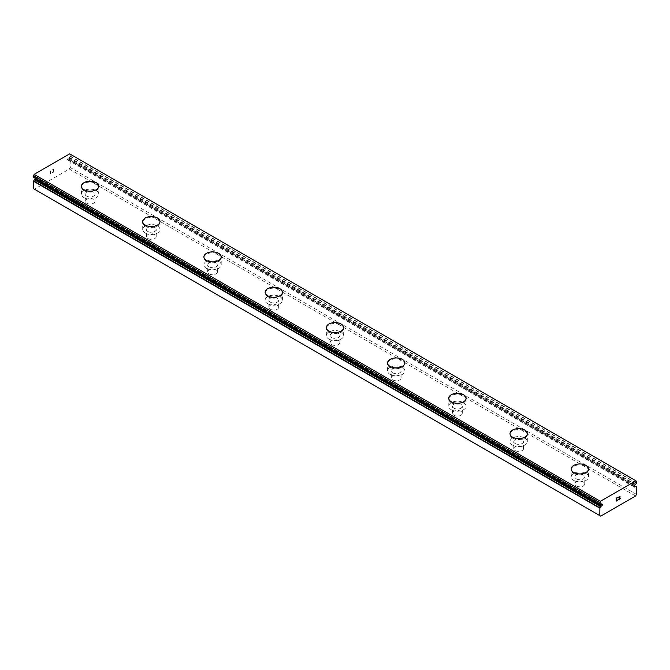 <?xml version="1.0" encoding="UTF-8"?>
<svg xmlns="http://www.w3.org/2000/svg" width="670" height="670" viewBox="0 0 670 670"><rect width="100%" height="100%" fill="white"/><g stroke="black" fill="none" stroke-linecap="round" stroke-linejoin="round"><path stroke-width="0.5" stroke-dasharray="3.35 2.51" d="M634.85 485.055L68.575 158.12L69.437 157.475A2.471 1.424 -60 0 1 70.107 156.319L70.233 154.368L69.621 153.865M33.5 188.672L34.421 189.208L69.312 169.058L70.233 167.467L70.107 159.837A2.471 1.424 -60 0 1 69.722 159.72A2.471 1.424 -60 0 1 69.437 159.452L68.575 159.795A1.08 0.628 -60 0 1 67.796 160.03A1.08 0.628 -60 0 1 68.105 158.396A1.08 0.628 -60 0 1 68.575 158.12M86.681 203.211A4.866 2.814 0 0 0 91.991 203.822A4.866 2.814 0 0 0 94.998 201.226A4.866 2.814 0 0 0 93.574 199.233A4.866 2.814 0 0 0 88.264 198.621A4.866 2.814 0 0 0 85.257 201.226A4.866 2.814 0 0 0 86.681 203.211M86.681 196.142A4.866 2.814 0 0 0 91.991 196.754A4.866 2.814 0 0 0 94.998 194.158A4.866 2.814 0 0 0 93.574 192.164A4.866 2.814 0 0 0 88.264 191.553A4.866 2.814 0 0 0 85.257 194.158A4.866 2.814 0 0 0 86.681 196.142M98.783 186.218L98.783 186.201A8.66 5 180 0 1 98.783 186.218A8.66 5 180 0 1 93.44 190.841A8.66 5 180 0 1 84.001 189.752A8.66 5 180 0 1 81.472 186.218A8.66 5 180 0 1 81.472 186.21L81.472 186.201M147.903 238.553A4.866 2.814 0 0 0 153.212 239.165A4.866 2.814 0 0 0 156.219 236.569A4.866 2.814 0 0 0 154.787 234.575A4.866 2.814 0 0 0 149.485 233.972A4.866 2.814 0 0 0 146.479 236.569A4.866 2.814 0 0 0 147.903 238.553M147.903 231.485A4.866 2.814 0 0 0 153.212 232.096A4.866 2.814 0 0 0 156.219 229.5A4.866 2.814 0 0 0 154.787 227.507A4.866 2.814 0 0 0 149.485 226.904A4.866 2.814 0 0 0 146.479 229.5A4.866 2.814 0 0 0 147.903 231.485M160.004 221.561L160.004 221.544A8.66 5 180 0 1 160.004 221.561A8.66 5 180 0 1 154.661 226.184A8.66 5 180 0 1 145.222 225.095A8.66 5 180 0 1 142.685 221.561A8.66 5 180 0 1 142.685 221.552L142.685 221.544M209.124 273.896A4.866 2.814 0 0 0 214.425 274.507A4.866 2.814 0 0 0 217.432 271.911A4.866 2.814 0 0 0 216.008 269.926A4.866 2.814 0 0 0 210.698 269.315A4.866 2.814 0 0 0 207.692 271.911A4.866 2.814 0 0 0 209.124 273.896M209.124 266.828A4.866 2.814 0 0 0 214.425 267.439A4.866 2.814 0 0 0 217.432 264.843A4.866 2.814 0 0 0 216.008 262.858A4.866 2.814 0 0 0 210.698 262.246A4.866 2.814 0 0 0 207.692 264.843A4.866 2.814 0 0 0 209.124 266.828M221.217 256.903L221.217 256.886A8.66 5 180 0 1 221.217 256.903A8.66 5 180 0 1 215.874 261.526A8.66 5 180 0 1 206.444 260.446A8.66 5 180 0 1 203.906 256.903A8.66 5 180 0 1 203.906 256.895L203.906 256.886M270.337 309.247A4.866 2.814 0 0 0 275.646 309.85A4.866 2.814 0 0 0 278.653 307.254A4.866 2.814 0 0 0 277.229 305.269A4.866 2.814 0 0 0 271.92 304.657A4.866 2.814 0 0 0 268.913 307.254A4.866 2.814 0 0 0 270.337 309.247M270.337 302.178A4.866 2.814 0 0 0 275.646 302.781A4.866 2.814 0 0 0 278.653 300.185A4.866 2.814 0 0 0 277.229 298.2A4.866 2.814 0 0 0 271.92 297.589A4.866 2.814 0 0 0 268.913 300.185A4.866 2.814 0 0 0 270.337 302.178M282.439 292.254L282.439 292.237A8.66 5 180 0 1 282.439 292.254A8.66 5 180 0 1 277.095 296.869A8.66 5 180 0 1 267.657 295.788A8.66 5 180 0 1 265.127 292.254A8.66 5 180 0 1 265.127 292.246L265.127 292.237M331.558 344.589A4.866 2.814 0 0 0 336.868 345.201A4.866 2.814 0 0 0 339.866 342.596A4.866 2.814 0 0 0 338.442 340.611A4.866 2.814 0 0 0 333.132 340A4.866 2.814 0 0 0 330.134 342.596A4.866 2.814 0 0 0 331.558 344.589M331.558 337.521A4.866 2.814 0 0 0 336.868 338.124A4.866 2.814 0 0 0 339.866 335.528A4.866 2.814 0 0 0 338.442 333.543A4.866 2.814 0 0 0 333.132 332.931A4.866 2.814 0 0 0 330.134 335.528A4.866 2.814 0 0 0 331.558 337.521M343.66 327.597L343.66 327.58A8.66 5 180 0 1 343.66 327.597A8.66 5 180 0 1 338.317 332.211A8.66 5 180 0 1 328.878 331.131A8.66 5 180 0 1 326.34 327.597A8.66 5 180 0 1 326.34 327.588L326.34 327.58M392.771 379.932A4.866 2.814 0 0 0 398.081 380.543A4.866 2.814 0 0 0 401.087 377.947A4.866 2.814 0 0 0 399.663 375.954A4.866 2.814 0 0 0 394.354 375.342A4.866 2.814 0 0 0 391.347 377.947A4.866 2.814 0 0 0 392.771 379.932M392.771 372.863A4.866 2.814 0 0 0 398.081 373.475A4.866 2.814 0 0 0 401.087 370.87A4.866 2.814 0 0 0 399.663 368.885A4.866 2.814 0 0 0 394.354 368.274A4.866 2.814 0 0 0 391.347 370.87A4.866 2.814 0 0 0 392.771 372.863M404.873 362.939L404.873 362.922A8.66 5 180 0 1 404.873 362.939A8.66 5 180 0 1 399.529 367.554A8.66 5 180 0 1 390.099 366.473A8.66 5 180 0 1 387.562 362.939A8.66 5 180 0 1 387.562 362.931L387.562 362.922M453.992 415.274A4.866 2.814 0 0 0 459.302 415.886A4.866 2.814 0 0 0 462.308 413.29A4.866 2.814 0 0 0 460.876 411.296A4.866 2.814 0 0 0 455.575 410.693A4.866 2.814 0 0 0 452.568 413.29A4.866 2.814 0 0 0 453.992 415.274M453.992 408.206A4.866 2.814 0 0 0 459.302 408.817A4.866 2.814 0 0 0 462.308 406.221A4.866 2.814 0 0 0 460.876 404.228A4.866 2.814 0 0 0 455.575 403.625A4.866 2.814 0 0 0 452.568 406.221A4.866 2.814 0 0 0 453.992 408.206M466.094 398.281L466.094 398.265A8.66 5 180 0 1 466.094 398.281A8.66 5 180 0 1 460.751 402.904A8.66 5 180 0 1 451.312 401.816A8.66 5 180 0 1 448.783 398.281A8.66 5 180 0 1 448.783 398.273L448.783 398.265M515.213 450.617A4.866 2.814 0 0 0 520.515 451.228A4.866 2.814 0 0 0 523.521 448.632A4.866 2.814 0 0 0 522.097 446.647A4.866 2.814 0 0 0 516.788 446.036A4.866 2.814 0 0 0 513.781 448.632A4.866 2.814 0 0 0 515.213 450.617M515.213 443.548A4.866 2.814 0 0 0 520.515 444.16A4.866 2.814 0 0 0 523.521 441.564A4.866 2.814 0 0 0 522.097 439.57A4.866 2.814 0 0 0 516.788 438.967A4.866 2.814 0 0 0 513.781 441.564A4.866 2.814 0 0 0 515.213 443.548M527.315 433.624L527.315 433.607A8.66 5 180 0 1 527.315 433.624A8.66 5 180 0 1 521.972 438.247A8.66 5 180 0 1 512.533 437.158A8.66 5 180 0 1 509.996 433.624A8.66 5 180 0 1 509.996 433.616L509.996 433.607M576.426 485.959A4.866 2.814 0 0 0 581.736 486.571A4.866 2.814 0 0 0 584.743 483.975A4.866 2.814 0 0 0 583.319 481.99A4.866 2.814 0 0 0 578.009 481.378A4.866 2.814 0 0 0 575.002 483.975A4.866 2.814 0 0 0 576.426 485.959M576.426 478.891A4.866 2.814 0 0 0 581.736 479.502A4.866 2.814 0 0 0 584.743 476.906A4.866 2.814 0 0 0 583.319 474.921A4.866 2.814 0 0 0 578.009 474.31A4.866 2.814 0 0 0 575.002 476.906A4.866 2.814 0 0 0 576.426 478.891M588.528 468.975L588.528 468.95A8.66 5 180 0 1 588.528 468.975A8.66 5 180 0 1 583.185 473.59A8.66 5 180 0 1 573.755 472.509A8.66 5 180 0 1 571.217 468.975A8.66 5 180 0 1 571.217 468.967L571.217 468.95M573.755 480.44A8.66 5 0 0 0 583.185 481.521A8.66 5 0 0 0 588.528 476.906A8.66 5 0 0 0 585.999 473.372A8.66 5 0 0 0 576.56 472.291A8.66 5 0 0 0 571.217 476.906A8.66 5 0 0 0 573.755 480.44M573.755 473.389A8.66 5 0 0 0 583.185 474.469A8.66 5 0 0 0 588.528 469.854A8.66 5 0 0 0 585.999 466.32A8.66 5 0 0 0 576.56 465.24A8.66 5 0 0 0 571.217 469.854A8.66 5 0 0 0 573.755 473.389M512.533 445.098A8.66 5 0 0 0 521.972 446.178A8.66 5 0 0 0 527.315 441.564A8.66 5 0 0 0 524.778 438.029A8.66 5 0 0 0 515.339 436.941A8.66 5 0 0 0 509.996 441.564A8.66 5 0 0 0 512.533 445.098M512.533 438.046A8.66 5 0 0 0 521.972 439.126A8.66 5 0 0 0 527.315 434.512A8.66 5 0 0 0 524.778 430.978A8.66 5 0 0 0 515.339 429.897A8.66 5 0 0 0 509.996 434.512A8.66 5 0 0 0 512.533 438.046M451.312 409.755A8.66 5 0 0 0 460.751 410.836A8.66 5 0 0 0 466.094 406.221A8.66 5 0 0 0 463.556 402.687A8.66 5 0 0 0 454.126 401.598A8.66 5 0 0 0 448.783 406.221A8.66 5 0 0 0 451.312 409.755M451.312 402.703A8.66 5 0 0 0 460.751 403.784A8.66 5 0 0 0 466.094 399.169A8.66 5 0 0 0 463.556 395.635A8.66 5 0 0 0 454.126 394.546A8.66 5 0 0 0 448.783 399.169A8.66 5 0 0 0 451.312 402.703M390.099 374.413A8.66 5 0 0 0 399.529 375.493A8.66 5 0 0 0 404.873 370.87A8.66 5 0 0 0 402.343 367.336A8.66 5 0 0 0 392.905 366.255A8.66 5 0 0 0 387.562 370.87A8.66 5 0 0 0 390.099 374.413M390.099 367.361A8.66 5 0 0 0 399.529 368.441A8.66 5 0 0 0 404.873 363.827A8.66 5 0 0 0 402.343 360.293A8.66 5 0 0 0 392.905 359.204A8.66 5 0 0 0 387.562 363.827A8.66 5 0 0 0 390.099 367.361M328.878 339.062A8.66 5 0 0 0 338.317 340.151A8.66 5 0 0 0 343.66 335.528A8.66 5 0 0 0 341.122 331.993A8.66 5 0 0 0 331.684 330.913A8.66 5 0 0 0 326.34 335.528A8.66 5 0 0 0 328.878 339.062M328.878 332.01A8.66 5 0 0 0 338.317 333.099A8.66 5 0 0 0 343.66 328.476A8.66 5 0 0 0 341.122 324.942A8.66 5 0 0 0 331.684 323.861A8.66 5 0 0 0 326.34 328.476A8.66 5 0 0 0 328.878 332.01M267.657 303.719A8.66 5 0 0 0 277.095 304.808A8.66 5 0 0 0 282.439 300.185A8.66 5 0 0 0 279.901 296.651A8.66 5 0 0 0 270.471 295.571A8.66 5 0 0 0 265.127 300.185A8.66 5 0 0 0 267.657 303.719M267.657 296.668A8.66 5 0 0 0 277.095 297.756A8.66 5 0 0 0 282.439 293.133A8.66 5 0 0 0 279.901 289.599A8.66 5 0 0 0 270.471 288.519A8.66 5 0 0 0 265.127 293.133A8.66 5 0 0 0 267.657 296.668M206.444 268.377A8.66 5 0 0 0 215.874 269.457A8.66 5 0 0 0 221.217 264.843A8.66 5 0 0 0 218.688 261.308A8.66 5 0 0 0 209.249 260.228A8.66 5 0 0 0 203.906 264.843A8.66 5 0 0 0 206.444 268.377M206.444 261.325A8.66 5 0 0 0 215.874 262.406A8.66 5 0 0 0 221.217 257.791A8.66 5 0 0 0 218.688 254.257A8.66 5 0 0 0 209.249 253.176A8.66 5 0 0 0 203.906 257.791A8.66 5 0 0 0 206.444 261.325M145.222 233.034A8.66 5 0 0 0 154.661 234.115A8.66 5 0 0 0 160.004 229.5A8.66 5 0 0 0 157.467 225.966A8.66 5 0 0 0 148.028 224.877A8.66 5 0 0 0 142.685 229.5A8.66 5 0 0 0 145.222 233.034M145.222 225.983A8.66 5 0 0 0 154.661 227.063A8.66 5 0 0 0 160.004 222.448A8.66 5 0 0 0 157.467 218.914A8.66 5 0 0 0 148.028 217.825A8.66 5 0 0 0 142.685 222.448A8.66 5 0 0 0 145.222 225.983M84.001 197.692A8.66 5 0 0 0 93.44 198.772A8.66 5 0 0 0 98.783 194.158A8.66 5 0 0 0 96.246 190.623A8.66 5 0 0 0 86.815 189.535A8.66 5 0 0 0 81.472 194.158A8.66 5 0 0 0 84.001 197.692M84.001 190.64A8.66 5 0 0 0 93.44 191.72A8.66 5 0 0 0 98.783 187.106A8.66 5 0 0 0 96.246 183.572A8.66 5 0 0 0 86.815 182.483A8.66 5 0 0 0 81.472 187.106A8.66 5 0 0 0 84.001 190.64M617.104 499.058L616.392 499.46M617.698 500.088L616.392 500.833M617.707 497.333L616.224 498.187L616.224 501.127M618.971 496.746L618.72 497.316M620.077 496.244L618.971 496.738M620.319 498.572L618.929 499.368M620.035 496.579L618.577 499.77M53.608 169.343L53.608 170.523L53.608 169.351L52.302 170.105L53.608 169.343M53.608 170.523L52.888 170.934L53.608 170.523M53.608 170.724L53.608 171.897L53.608 170.724M53.608 171.897L52.294 172.651L53.608 171.897M52.294 172.852L53.776 171.997L53.776 169.049L52.294 169.904L53.776 169.058L53.776 171.997L52.302 172.852M50.485 170.959L50.485 173.898L50.485 170.959M33.626 177.383A2.471 1.424 -60 0 1 34.003 177.491A2.471 1.424 -60 0 1 34.296 177.768L35.15 177.416A1.08 0.628 -60 0 1 35.929 177.181A1.08 0.628 -60 0 1 35.786 178.647M635.579 495.993L69.312 169.058M600.688 516.135L34.421 189.208M636.5 494.401L70.233 167.467M633.879 486.177L68.575 159.795M636.5 481.303L70.233 154.368M601.426 504.351L35.15 177.416M636.5 486.939L70.233 160.004M635.612 486.328L70.107 159.837M69.395 159.41L634.214 485.499L69.437 159.452M634.155 485.582L69.219 159.427M635.495 484.678L69.219 157.743M635.704 484.41L69.437 157.475M636.374 483.254L70.107 156.319M636.5 482.936L70.233 156.001M34.296 177.768L599.801 504.259M600.781 504.719L34.505 177.785M94.998 201.226L94.998 194.158M156.219 236.569L156.219 229.5M217.432 271.911L217.432 264.843M278.653 307.254L278.653 300.185M339.866 342.596L339.866 335.528M401.087 377.947L401.087 370.87M462.308 413.29L462.308 406.221M523.521 448.632L523.521 441.564M584.743 483.975L584.743 476.906M588.528 476.906L588.528 469.854M527.315 441.564L527.315 434.512M466.094 406.221L466.094 399.169M404.873 370.87L404.873 363.827M343.66 335.528L343.66 328.476M282.439 300.185L282.439 293.133M221.217 264.843L221.217 257.791M160.004 229.5L160.004 222.448M98.783 194.158L98.783 187.106M81.472 194.158L81.472 187.106M142.685 229.5L142.685 222.448M203.906 264.843L203.906 257.791M265.127 300.185L265.127 293.133M326.34 335.528L326.34 328.476M387.562 370.87L387.562 363.827M448.783 406.221L448.783 399.169M509.996 441.564L509.996 434.512M571.217 476.906L571.217 469.854M575.002 483.975L575.002 476.906M513.781 448.632L513.781 441.564M452.568 413.29L452.568 406.221M391.347 377.947L391.347 370.87M330.134 342.596L330.134 335.528M268.913 307.254L268.913 300.185M207.692 271.911L207.692 264.843M146.479 236.569L146.479 229.5M85.257 201.226L85.257 194.158M635.663 486.345L70.157 159.854M635.997 486.655L69.722 159.72M634.071 486.964L67.796 160.03M600.278 504.426L34.003 177.491M602.204 504.116L35.929 177.181"/><path stroke-width="1" d="M600.563 504.703L599.893 504.309A2.471 1.424 -60 0 1 600.278 504.426A2.471 1.424 -60 0 1 600.563 504.703L601.426 504.351A1.08 0.628 -60 0 1 602.204 504.116A1.08 0.628 -60 0 1 601.894 505.758A1.08 0.628 -60 0 1 601.426 506.026L35.15 179.099L34.296 179.736A2.471 1.424 -60 0 1 33.626 180.9L33.5 188.672L599.767 515.607L599.893 507.827L33.626 180.9M35.786 178.647A1.08 0.628 -60 0 1 35.627 178.823A1.08 0.628 -60 0 1 35.15 179.099M635.612 486.328L635.704 486.378A2.471 1.424 -60 0 0 635.997 486.655A2.471 1.424 -60 0 0 636.374 486.763L634.85 486.73A1.08 0.628 -60 0 1 634.071 486.964A1.08 0.628 -60 0 1 634.373 485.323A1.08 0.628 -60 0 1 634.85 485.055L635.704 484.41A2.471 1.424 -60 0 1 636.374 483.254L636.5 481.303L635.889 480.792L69.621 153.865L34.111 174.359L33.575 177.366L599.801 504.259M96.246 182.684A8.66 5 180 0 1 98.783 186.21A8.66 5 180 0 1 93.44 190.816A8.66 5 180 0 1 84.001 189.736A8.66 5 180 0 1 81.472 186.201A8.66 5 180 0 1 86.824 181.603A8.66 5 180 0 1 96.246 182.684M81.472 186.201A8.66 5 180 0 1 86.815 181.587A8.66 5 180 0 1 96.246 182.667A8.66 5 180 0 1 98.783 186.201M157.467 218.026A8.66 5 180 0 1 160.004 221.552A8.66 5 180 0 1 154.661 226.167A8.66 5 180 0 1 145.222 225.078A8.66 5 180 0 1 142.685 221.544A8.66 5 180 0 1 148.036 216.946A8.66 5 180 0 1 157.467 218.026M142.685 221.544A8.66 5 180 0 1 148.028 216.929A8.66 5 180 0 1 157.467 218.01A8.66 5 180 0 1 160.004 221.544M218.688 253.369A8.66 5 180 0 1 221.217 256.895A8.66 5 180 0 1 215.874 261.509A8.66 5 180 0 1 206.444 260.421A8.66 5 180 0 1 203.906 256.886A8.66 5 180 0 1 209.258 252.289A8.66 5 180 0 1 218.688 253.369M203.906 256.886A8.66 5 180 0 1 209.249 252.272A8.66 5 180 0 1 218.688 253.352A8.66 5 180 0 1 221.217 256.886M279.901 288.72A8.66 5 180 0 1 282.439 292.246A8.66 5 180 0 1 277.095 296.852A8.66 5 180 0 1 267.657 295.772A8.66 5 180 0 1 265.127 292.237A8.66 5 180 0 1 270.479 287.631A8.66 5 180 0 1 279.901 288.72M265.127 292.237A8.66 5 180 0 1 270.471 287.614A8.66 5 180 0 1 279.901 288.703A8.66 5 180 0 1 282.439 292.237M341.122 324.062A8.66 5 180 0 1 343.66 327.588A8.66 5 180 0 1 338.317 332.194A8.66 5 180 0 1 328.878 331.114A8.66 5 180 0 1 326.34 327.58A8.66 5 180 0 1 331.692 322.974A8.66 5 180 0 1 341.122 324.062M326.34 327.58A8.66 5 180 0 1 331.684 322.957A8.66 5 180 0 1 341.122 324.046A8.66 5 180 0 1 343.66 327.58M402.343 359.405A8.66 5 180 0 1 404.873 362.931A8.66 5 180 0 1 399.529 367.537A8.66 5 180 0 1 390.099 366.457A8.66 5 180 0 1 387.562 362.922A8.66 5 180 0 1 392.913 358.316A8.66 5 180 0 1 402.343 359.405M387.562 362.922A8.66 5 180 0 1 392.905 358.308A8.66 5 180 0 1 402.343 359.388A8.66 5 180 0 1 404.873 362.922M463.556 394.747A8.66 5 180 0 1 466.094 398.273A8.66 5 180 0 1 460.751 402.888A8.66 5 180 0 1 451.312 401.799A8.66 5 180 0 1 448.783 398.265A8.66 5 180 0 1 454.134 393.667A8.66 5 180 0 1 463.556 394.747M448.783 398.265A8.66 5 180 0 1 454.126 393.65A8.66 5 180 0 1 463.556 394.731A8.66 5 180 0 1 466.094 398.265M524.778 430.09A8.66 5 180 0 1 527.315 433.616A8.66 5 180 0 1 521.972 438.23A8.66 5 180 0 1 512.533 437.142A8.66 5 180 0 1 509.996 433.607A8.66 5 180 0 1 515.347 429.009A8.66 5 180 0 1 524.778 430.09M509.996 433.607A8.66 5 180 0 1 515.339 428.993A8.66 5 180 0 1 524.778 430.073A8.66 5 180 0 1 527.315 433.607M585.999 465.441A8.66 5 180 0 1 588.528 468.967A8.66 5 180 0 1 583.185 473.573A8.66 5 180 0 1 573.755 472.492A8.66 5 180 0 1 571.217 468.95A8.66 5 180 0 1 576.569 464.352A8.66 5 180 0 1 585.999 465.441M571.217 468.95A8.66 5 180 0 1 576.56 464.335A8.66 5 180 0 1 585.999 465.416A8.66 5 180 0 1 588.528 468.95M616.392 498.287L616.392 499.468L616.392 498.287L617.698 497.525L616.392 498.287M616.392 499.468L617.104 499.058M616.392 499.661L616.392 500.842L616.392 499.661M616.392 500.842L617.698 500.088M616.224 501.127L617.698 500.281L616.224 501.135L616.224 498.187L617.698 497.341M618.728 497.492L619.222 496.462L620.077 496.244M620.085 497.106L619.725 497.869L620.077 497.106M619.725 497.869L618.929 499.376L619.716 497.869M618.929 499.376L620.319 498.572M618.577 499.77L620.319 498.765L618.569 499.778L620.035 496.839L619.7 496.378L619.005 496.906L619.918 496.378M636.425 486.78L636.5 494.401L635.579 495.993L600.688 516.135L599.767 515.607M599.893 504.309L600.379 501.294L635.889 480.792M599.893 507.827A2.471 1.424 -60 0 0 600.563 506.671L601.426 506.026M34.337 177.801L600.605 504.736M634.85 486.73L633.879 486.177M600.379 501.294L34.111 174.359M599.767 502.508L33.5 175.573M636.374 486.763L635.704 486.378M635.495 486.361L634.155 485.582M599.767 504.142L33.5 177.207M600.781 506.403L34.505 179.468M600.563 506.671L34.296 179.736M599.767 508.145L33.5 181.218M599.843 504.301L33.575 177.366"/></g></svg>
